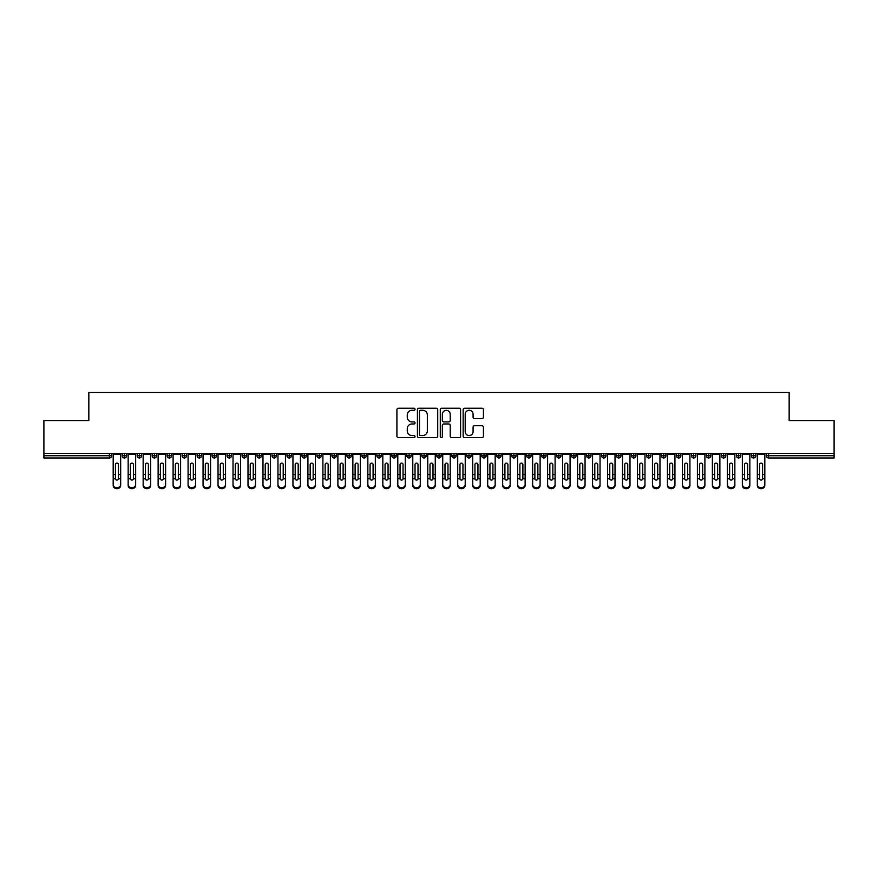 <?xml version="1.0" encoding="UTF-8"?>
<svg xmlns="http://www.w3.org/2000/svg" width="878" height="878" viewBox="0 0 878 878"><rect width="100%" height="100%" fill="white"/><g stroke="black" fill="none" stroke-linecap="round" stroke-linejoin="round"><path stroke-width="1.32" d="M415.031 409.258A1.032 1.032 0 0 0 413.999 408.226L398.382 408.226A1.471 1.471 0 0 0 396.911 409.697L396.911 436.168A1.471 1.471 0 0 0 398.382 437.639L413.999 437.639A1.032 1.032 0 0 0 415.031 436.607A1.032 1.032 0 0 0 413.999 435.576L411.98 435.576A4.708 4.708 0 0 1 407.271 430.878L407.271 428.673A4.708 4.708 0 0 1 411.98 423.964L413.999 423.964A1.032 1.032 0 0 0 415.031 422.933A1.032 1.032 0 0 0 413.999 421.901L411.98 421.901A4.708 4.708 0 0 1 407.271 417.204L407.271 414.998A4.708 4.708 0 0 1 411.98 410.289L413.999 410.289A1.032 1.032 0 0 0 415.031 409.258M481.967 418.597A1.471 1.471 0 0 0 483.438 417.127L483.438 409.697A1.471 1.471 0 0 0 481.967 408.226L464.627 408.226A1.471 1.471 0 0 0 463.156 409.697L463.156 436.168A1.471 1.471 0 0 0 464.627 437.639L481.967 437.639A1.471 1.471 0 0 0 483.438 436.168L483.438 427.202A1.471 1.471 0 0 0 481.967 425.731L474.548 425.731A1.471 1.471 0 0 0 473.077 427.202L473.077 431.647A3.929 3.929 0 0 1 469.148 435.576A3.929 3.929 0 0 1 465.208 431.647L465.208 414.218A3.929 3.929 0 0 1 469.148 410.289A3.929 3.929 0 0 1 473.077 414.218L473.077 417.127A1.471 1.471 0 0 0 474.548 418.597L481.967 418.597M43.9 453.344L834.1 453.344L834.1 420.54L789.157 420.54L789.157 392.521L88.843 392.521L88.843 420.54L43.9 420.54L43.9 455.737L109.399 455.737L109.399 453.344M437.716 409.697A1.471 1.471 0 0 0 436.245 408.226L418.894 408.226A1.471 1.471 0 0 0 417.423 409.697L417.423 436.168A1.471 1.471 0 0 0 418.894 437.639L436.245 437.639A1.471 1.471 0 0 0 437.716 436.168L437.716 409.697M441.755 408.226L459.106 408.226A1.471 1.471 0 0 1 460.577 409.697L460.577 436.168A1.471 1.471 0 0 1 459.106 437.639L451.687 437.639A1.471 1.471 0 0 1 450.216 436.168L450.216 425.435A1.471 1.471 0 0 0 448.746 423.964L443.818 423.964A1.471 1.471 0 0 0 442.347 425.435L442.347 436.607A1.032 1.032 0 0 1 441.316 437.639A1.032 1.032 0 0 1 440.284 436.607L440.284 409.697A1.471 1.471 0 0 1 441.755 408.226M111.649 455.737L109.399 455.737L109.399 457.987A2.25 2.25 0 0 0 111.649 455.737L111.649 453.344L111.649 455.737A2.25 2.25 0 0 1 109.399 457.987L43.9 457.987L43.9 455.737M834.1 453.344L834.1 457.987L768.601 457.987A2.25 2.25 0 0 1 766.351 455.737L766.351 453.344L766.351 455.737A2.25 2.25 0 0 0 768.601 457.987L768.601 455.737L834.1 455.737M124.456 453.344L124.456 457.987A2.25 2.25 0 0 1 122.207 455.737L122.207 453.344L122.207 455.737A2.25 2.25 0 0 0 124.456 457.987A2.25 2.25 0 0 0 126.63 455.737L126.63 453.344M139.437 453.344L139.437 457.987A2.25 2.25 0 0 1 137.188 455.737L137.188 453.344L137.188 455.737A2.25 2.25 0 0 0 139.437 457.987A2.25 2.25 0 0 0 141.61 455.737L141.61 453.344M154.418 453.344L154.418 457.987A2.25 2.25 0 0 1 152.168 455.737L152.168 453.344L152.168 455.737A2.25 2.25 0 0 0 154.418 457.987A2.25 2.25 0 0 0 156.591 455.737L156.591 453.344M169.399 453.344L169.399 457.987A2.25 2.25 0 0 1 167.149 455.737L167.149 453.344L167.149 455.737A2.25 2.25 0 0 0 169.399 457.987A2.25 2.25 0 0 0 171.572 455.737L171.572 453.344M184.38 453.344L184.38 457.987A2.25 2.25 0 0 1 182.13 455.737L182.13 453.344L182.13 455.737A2.25 2.25 0 0 0 184.38 457.987A2.25 2.25 0 0 0 186.553 455.737L186.553 453.344M199.361 453.344L199.361 457.987A2.25 2.25 0 0 1 197.111 455.737L197.111 453.344L197.111 455.737A2.25 2.25 0 0 0 199.361 457.987A2.25 2.25 0 0 0 201.523 455.737L201.523 453.344M214.331 453.344L214.331 457.987A2.25 2.25 0 0 1 212.092 455.737L212.092 453.344L212.092 455.737A2.25 2.25 0 0 0 214.331 457.987A2.25 2.25 0 0 0 216.504 455.737L216.504 453.344M229.312 453.344L229.312 457.987A2.25 2.25 0 0 1 227.073 455.737L227.073 453.344L227.073 455.737A2.25 2.25 0 0 0 229.312 457.987A2.25 2.25 0 0 0 231.485 455.737L231.485 453.344M244.293 453.344L244.293 457.987A2.25 2.25 0 0 1 242.054 455.737L242.054 453.344L242.054 455.737A2.25 2.25 0 0 0 244.293 457.987A2.25 2.25 0 0 0 246.466 455.737L246.466 453.344M259.273 453.344L259.273 457.987A2.25 2.25 0 0 1 257.034 455.737L257.034 453.344L257.034 455.737A2.25 2.25 0 0 0 259.273 457.987A2.25 2.25 0 0 0 261.446 455.737L261.446 453.344M274.254 453.344L274.254 457.987A2.25 2.25 0 0 1 272.004 455.737L272.004 453.344L272.004 455.737A2.25 2.25 0 0 0 274.254 457.987A2.25 2.25 0 0 0 276.427 455.737L276.427 453.344M289.235 453.344L289.235 457.987A2.25 2.25 0 0 1 286.985 455.737L286.985 453.344L286.985 455.737A2.25 2.25 0 0 0 289.235 457.987A2.25 2.25 0 0 0 291.408 455.737L291.408 453.344M304.216 453.344L304.216 457.987A2.25 2.25 0 0 1 301.966 455.737A2.25 2.25 0 0 0 304.216 457.987A2.25 2.25 0 0 1 301.966 455.737L301.966 453.344M306.389 453.344L306.389 455.737A2.25 2.25 0 0 1 304.216 457.987A2.25 2.25 0 0 0 306.389 455.737L301.966 455.737M319.197 457.987A2.25 2.25 0 0 1 316.947 455.737L316.947 453.344L316.947 455.737A2.25 2.25 0 0 0 319.197 457.987A2.25 2.25 0 0 0 321.37 455.737L321.37 453.344L321.37 455.737A2.25 2.25 0 0 1 319.197 457.987L319.197 455.737L321.37 455.737M334.178 453.344L334.178 457.987A2.25 2.25 0 0 1 331.928 455.737L331.928 453.344L331.928 455.737A2.25 2.25 0 0 0 334.178 457.987A2.25 2.25 0 0 0 336.351 455.737L336.351 453.344M349.159 453.344L349.159 457.987A2.25 2.25 0 0 1 346.909 455.737L346.909 453.344L346.909 455.737A2.25 2.25 0 0 0 349.159 457.987A2.25 2.25 0 0 0 351.332 455.737L351.332 453.344M364.14 453.344L364.14 455.737L361.89 455.737L361.89 453.344L361.89 455.737A2.25 2.25 0 0 0 364.14 457.987A2.25 2.25 0 0 0 366.313 455.737L366.313 453.344L366.313 455.737A2.25 2.25 0 0 1 364.14 457.987A2.25 2.25 0 0 1 361.89 455.737A2.25 2.25 0 0 0 364.14 457.987L364.14 455.737L366.313 455.737M379.12 453.344L379.12 457.987A2.25 2.25 0 0 1 376.871 455.737L376.871 453.344L376.871 455.737A2.25 2.25 0 0 0 379.12 457.987A2.25 2.25 0 0 0 381.293 455.737L381.293 453.344M394.101 453.344L394.101 457.987A2.25 2.25 0 0 1 391.851 455.737L391.851 453.344L391.851 455.737A2.25 2.25 0 0 0 394.101 457.987A2.25 2.25 0 0 0 396.274 455.737L396.274 453.344M409.082 453.344L409.082 457.987A2.25 2.25 0 0 1 406.832 455.737L406.832 453.344L406.832 455.737A2.25 2.25 0 0 0 409.082 457.987A2.25 2.25 0 0 0 411.244 455.737L411.244 453.344M424.052 453.344L424.052 457.987A2.25 2.25 0 0 1 421.813 455.737L421.813 453.344M426.225 453.344L426.225 455.737A2.25 2.25 0 0 1 424.052 457.987A2.25 2.25 0 0 0 426.225 455.737L421.813 455.737A2.25 2.25 0 0 0 424.052 457.987M439.033 457.987A2.25 2.25 0 0 1 436.794 455.737L436.794 453.344L436.794 455.737A2.25 2.25 0 0 0 439.033 457.987A2.25 2.25 0 0 0 441.206 455.737L441.206 453.344L441.206 455.737A2.25 2.25 0 0 1 439.033 457.987L439.033 455.737L441.206 455.737M454.014 453.344L454.014 457.987A2.25 2.25 0 0 1 451.775 455.737L451.775 453.344M456.187 453.344L456.187 455.737A2.25 2.25 0 0 1 454.014 457.987A2.25 2.25 0 0 0 456.187 455.737L451.775 455.737A2.25 2.25 0 0 0 454.014 457.987M468.995 453.344L468.995 457.987A2.25 2.25 0 0 1 466.756 455.737L466.756 453.344M471.168 453.344L471.168 455.737L471.168 453.344M483.976 453.344L483.976 457.987A2.25 2.25 0 0 1 481.726 455.737A2.25 2.25 0 0 0 483.976 457.987A2.25 2.25 0 0 1 481.726 455.737L481.726 453.344M486.149 453.344L486.149 455.737L486.149 453.344M498.956 453.344L498.956 457.987A2.25 2.25 0 0 1 496.707 455.737L496.707 453.344M501.129 453.344L501.129 455.737L501.129 453.344M513.937 453.344L513.937 457.987A2.25 2.25 0 0 1 511.687 455.737L511.687 453.344M516.11 453.344L516.11 455.737A2.25 2.25 0 0 1 513.937 457.987A2.25 2.25 0 0 0 516.11 455.737L511.687 455.737A2.25 2.25 0 0 0 513.937 457.987M528.918 453.344L528.918 457.987A2.25 2.25 0 0 1 526.668 455.737L526.668 453.344M531.091 453.344L531.091 455.737L531.091 453.344M543.899 453.344L543.899 457.987A2.25 2.25 0 0 1 541.649 455.737L541.649 453.344M546.072 453.344L546.072 455.737L546.072 453.344M558.88 453.344L558.88 457.987A2.25 2.25 0 0 1 556.63 455.737L556.63 453.344M561.053 453.344L561.053 455.737L561.053 453.344M573.861 453.344L573.861 457.987A2.25 2.25 0 0 1 571.611 455.737L571.611 453.344M576.034 453.344L576.034 455.737A2.25 2.25 0 0 1 573.861 457.987A2.25 2.25 0 0 0 576.034 455.737L571.611 455.737A2.25 2.25 0 0 0 573.861 457.987M588.842 453.344L588.842 457.987A2.25 2.25 0 0 1 586.592 455.737L586.592 453.344L586.592 455.737A2.25 2.25 0 0 0 588.842 457.987A2.25 2.25 0 0 0 591.015 455.737L591.015 453.344M603.823 453.344L603.823 457.987A2.25 2.25 0 0 1 601.573 455.737L601.573 453.344M605.996 453.344L605.996 455.737L605.996 453.344M618.803 453.344L618.803 457.987A2.25 2.25 0 0 1 616.554 455.737A2.25 2.25 0 0 0 618.803 457.987A2.25 2.25 0 0 1 616.554 455.737L616.554 453.344M620.965 453.344L620.965 455.737L620.965 453.344M633.773 453.344L633.773 457.987A2.25 2.25 0 0 1 631.534 455.737L631.534 453.344L631.534 455.737A2.25 2.25 0 0 0 633.773 457.987A2.25 2.25 0 0 0 635.946 455.737L635.946 453.344M648.754 453.344L648.754 457.987A2.25 2.25 0 0 1 646.515 455.737A2.25 2.25 0 0 0 648.754 457.987A2.25 2.25 0 0 1 646.515 455.737L646.515 453.344M650.927 453.344L650.927 455.737A2.25 2.25 0 0 1 648.754 457.987A2.25 2.25 0 0 0 650.927 455.737L646.515 455.737M663.735 453.344L663.735 457.987A2.25 2.25 0 0 1 661.496 455.737L661.496 453.344L661.496 455.737A2.25 2.25 0 0 0 663.735 457.987A2.25 2.25 0 0 0 665.908 455.737L665.908 453.344M678.716 453.344L678.716 457.987A2.25 2.25 0 0 1 676.477 455.737L676.477 453.344M680.889 453.344L680.889 455.737L680.889 453.344M693.697 453.344L693.697 457.987A2.25 2.25 0 0 1 691.447 455.737A2.25 2.25 0 0 0 693.697 457.987A2.25 2.25 0 0 1 691.447 455.737L691.447 453.344M695.87 453.344L695.87 455.737L695.87 453.344M708.678 453.344L708.678 457.987A2.25 2.25 0 0 1 706.428 455.737L706.428 453.344M710.851 453.344L710.851 455.737L710.851 453.344M723.659 453.344L723.659 457.987A2.25 2.25 0 0 1 721.409 455.737L721.409 453.344M725.832 453.344L725.832 455.737A2.25 2.25 0 0 1 723.659 457.987A2.25 2.25 0 0 0 725.832 455.737L721.409 455.737A2.25 2.25 0 0 0 723.659 457.987M738.639 453.344L738.639 457.987A2.25 2.25 0 0 1 736.39 455.737A2.25 2.25 0 0 0 738.639 457.987A2.25 2.25 0 0 1 736.39 455.737L736.39 453.344M740.812 453.344L740.812 455.737A2.25 2.25 0 0 1 738.639 457.987A2.25 2.25 0 0 0 740.812 455.737L736.39 455.737M753.62 453.344L753.62 457.987A2.25 2.25 0 0 1 751.37 455.737A2.25 2.25 0 0 0 753.62 457.987A2.25 2.25 0 0 1 751.37 455.737L751.37 453.344M755.793 453.344L755.793 455.737L755.793 453.344M319.197 453.344L319.197 455.737L316.947 455.737M439.033 453.344L439.033 455.737L436.794 455.737M468.995 457.987A2.25 2.25 0 0 0 471.168 455.737A2.25 2.25 0 0 1 468.995 457.987A2.25 2.25 0 0 1 466.756 455.737L471.168 455.737M483.976 457.987A2.25 2.25 0 0 0 486.149 455.737A2.25 2.25 0 0 1 483.976 457.987M498.956 457.987A2.25 2.25 0 0 0 501.129 455.737A2.25 2.25 0 0 1 498.956 457.987A2.25 2.25 0 0 1 496.707 455.737L501.129 455.737M528.918 457.987A2.25 2.25 0 0 0 531.091 455.737A2.25 2.25 0 0 1 528.918 457.987A2.25 2.25 0 0 1 526.668 455.737L531.091 455.737M543.899 457.987A2.25 2.25 0 0 0 546.072 455.737A2.25 2.25 0 0 1 543.899 457.987A2.25 2.25 0 0 1 541.649 455.737L546.072 455.737M558.88 457.987A2.25 2.25 0 0 0 561.053 455.737A2.25 2.25 0 0 1 558.88 457.987A2.25 2.25 0 0 1 556.63 455.737L561.053 455.737M603.823 457.987A2.25 2.25 0 0 0 605.996 455.737A2.25 2.25 0 0 1 603.823 457.987A2.25 2.25 0 0 1 601.573 455.737L605.996 455.737M618.803 457.987A2.25 2.25 0 0 0 620.965 455.737A2.25 2.25 0 0 1 618.803 457.987M678.716 457.987A2.25 2.25 0 0 0 680.889 455.737A2.25 2.25 0 0 1 678.716 457.987A2.25 2.25 0 0 1 676.477 455.737L680.889 455.737M693.697 457.987A2.25 2.25 0 0 0 695.87 455.737A2.25 2.25 0 0 1 693.697 457.987M708.678 457.987A2.25 2.25 0 0 0 710.851 455.737A2.25 2.25 0 0 1 708.678 457.987A2.25 2.25 0 0 1 706.428 455.737L710.851 455.737M753.62 457.987A2.25 2.25 0 0 0 755.793 455.737A2.25 2.25 0 0 1 753.62 457.987M420.507 410.289A1.032 1.032 0 0 0 419.475 411.321L419.475 434.555A1.032 1.032 0 0 0 420.507 435.576L422.647 435.576A4.708 4.708 0 0 0 427.345 430.878L427.345 414.998A4.708 4.708 0 0 0 422.647 410.289L420.507 410.289M450.216 414.295A3.929 3.929 0 0 0 446.276 410.366A3.929 3.929 0 0 0 442.347 414.295L442.347 420.43A1.471 1.471 0 0 0 443.818 421.901L448.746 421.901A1.471 1.471 0 0 0 450.216 420.43L450.216 414.295M118.431 474.076L118.431 464.561A1.493 1.449 -0 0 0 116.928 463.112A1.493 1.449 0 0 1 118.431 464.561L118.42 478.795A1.493 1.284 180 0 1 115.435 478.795L115.435 474.57L113.185 474.57L113.185 484.48A3.742 3.216 -0 0 0 120.67 484.48L120.67 479.783M120.67 485.479A3.742 3.216 180 0 1 113.185 485.479L113.185 484.48M115.435 474.57L115.435 464.561A1.493 1.449 0 0 1 116.928 463.112M120.67 453.344L120.67 484.48M113.185 453.344L113.185 474.57M133.401 474.076L133.401 464.561A1.493 1.449 -0 0 0 131.909 463.112A1.493 1.449 0 0 1 133.401 464.561L133.401 478.795A1.493 1.284 180 0 1 130.416 478.795L130.405 474.57L128.166 474.57L128.166 484.48A3.742 3.216 -0 0 0 135.651 484.48L135.651 479.783M148.382 474.076L148.382 464.561A1.493 1.449 -0 0 0 146.889 463.112A1.493 1.449 0 0 1 148.382 464.561L148.382 478.795A1.493 1.284 180 0 1 145.397 478.795L145.386 474.57L143.147 474.57L143.147 484.48A3.742 3.216 -0 0 0 150.632 484.48L150.632 479.783M163.363 474.076L163.363 464.561A1.493 1.449 -0 0 0 161.87 463.112A1.493 1.449 0 0 1 163.363 464.561L163.363 478.795A1.493 1.284 180 0 1 160.378 478.795L160.367 474.57L158.128 474.57L158.128 484.48A3.742 3.216 -0 0 0 165.613 484.48L165.613 479.783M178.344 474.076L178.344 464.561A1.493 1.449 -0 0 0 176.851 463.112A1.493 1.449 0 0 1 178.344 464.561L178.344 478.795A1.493 1.284 180 0 1 175.359 478.795L175.348 474.57L173.109 474.57L173.109 484.48A3.742 3.216 -0 0 0 180.594 484.48L180.594 479.783M135.651 485.479A3.742 3.216 180 0 1 128.166 485.479L128.166 484.48M130.405 474.57L130.405 464.561A1.493 1.449 0 0 1 131.909 463.112M135.651 453.344L135.651 484.48M128.166 453.344L128.166 474.57M150.632 485.479A3.742 3.216 180 0 1 143.147 485.479L143.147 484.48M145.386 474.57L145.386 464.561A1.493 1.449 0 0 1 146.889 463.112M150.632 453.344L150.632 484.48M143.147 453.344L143.147 474.57M165.613 485.479A3.742 3.216 180 0 1 158.128 485.479L158.128 484.48M160.367 474.57L160.367 464.561A1.493 1.449 0 0 1 161.87 463.112M165.613 453.344L165.613 484.48M158.128 453.344L158.128 474.57M180.594 485.479A3.742 3.216 180 0 1 173.109 485.479L173.109 484.48M175.348 474.57L175.348 464.561A1.493 1.449 0 0 1 176.851 463.112M180.594 453.344L180.594 484.48M173.109 453.344L173.109 474.57M193.325 474.076L193.325 464.561A1.493 1.449 -0 0 0 191.832 463.112A1.493 1.449 0 0 1 193.325 464.561L193.325 478.795A1.493 1.284 180 0 1 190.339 478.795L190.328 474.57L188.079 474.57L188.079 484.48A3.742 3.216 -0 0 0 195.574 484.48L195.574 479.783M195.574 485.479A3.742 3.216 180 0 1 188.079 485.479L188.079 484.48M190.328 474.57L190.328 464.561A1.493 1.449 0 0 1 191.832 463.112M195.574 453.344L195.574 484.48M188.079 453.344L188.079 474.57M208.305 474.076L208.305 464.561A1.493 1.449 -0 0 0 206.813 463.112A1.493 1.449 0 0 1 208.305 464.561L208.305 478.795A1.493 1.284 180 0 1 205.32 478.795L205.309 474.57L203.059 474.57L203.059 484.48A3.742 3.216 -0 0 0 210.555 484.48L210.555 479.783M223.286 474.076L223.286 464.561A1.493 1.449 -0 0 0 221.794 463.112A1.493 1.449 0 0 1 223.286 464.561L223.286 478.795A1.493 1.284 180 0 1 220.301 478.795L220.29 474.57L218.04 474.57L218.04 484.48A3.742 3.216 -0 0 0 225.536 484.48L225.536 479.783M238.267 474.076L238.267 464.561A1.493 1.449 -0 0 0 236.764 463.112A1.493 1.449 0 0 1 238.267 464.561L238.256 478.795A1.493 1.284 180 0 1 235.271 478.795L235.271 474.57L233.021 474.57L233.021 484.48A3.742 3.216 -0 0 0 240.517 484.48L240.517 479.783M253.248 474.076L253.248 464.561A1.493 1.449 -0 0 0 251.745 463.112A1.493 1.449 0 0 1 253.248 464.561L253.237 478.795A1.493 1.284 180 0 1 250.252 478.795L250.252 474.57L248.002 474.57L248.002 484.48A3.742 3.216 -0 0 0 255.498 484.48L255.498 479.783M210.555 485.479A3.742 3.216 180 0 1 203.059 485.479L203.059 484.48M205.309 474.57L205.309 464.561A1.493 1.449 0 0 1 206.813 463.112M210.555 453.344L210.555 484.48M203.059 453.344L203.059 474.57M225.536 485.479A3.742 3.216 180 0 1 218.04 485.479L218.04 484.48M220.29 474.57L220.29 464.561A1.493 1.449 0 0 1 221.794 463.112M225.536 453.344L225.536 484.48M218.04 453.344L218.04 474.57M240.517 485.479A3.742 3.216 180 0 1 233.021 485.479L233.021 484.48M235.271 474.57L235.271 464.561A1.493 1.449 0 0 1 236.764 463.112M240.517 453.344L240.517 484.48M233.021 453.344L233.021 474.57M255.498 485.479A3.742 3.216 180 0 1 248.002 485.479L248.002 484.48M250.252 474.57L250.252 464.561A1.493 1.449 0 0 1 251.745 463.112M255.498 453.344L255.498 484.48M248.002 453.344L248.002 474.57M268.229 474.076L268.229 464.561A1.493 1.449 -0 0 0 266.725 463.112A1.493 1.449 0 0 1 268.229 464.561L268.218 478.795A1.493 1.284 180 0 1 265.233 478.795L265.233 474.57L262.983 474.57L262.983 484.48A3.742 3.216 -0 0 0 270.479 484.48L270.479 479.783M283.21 474.076L283.21 464.561A1.493 1.449 -0 0 0 281.706 463.112A1.493 1.449 0 0 1 283.21 464.561L283.199 478.795A1.493 1.284 180 0 1 280.214 478.795L280.214 474.57L277.964 474.57L277.964 484.48A3.742 3.216 -0 0 0 285.449 484.48L285.449 479.783M298.191 474.076L298.191 464.561A1.493 1.449 -0 0 0 296.687 463.112A1.493 1.449 0 0 1 298.191 464.561L298.18 478.795A1.493 1.284 180 0 1 295.195 478.795L295.195 474.57L292.945 474.57L292.945 484.48A3.742 3.216 -0 0 0 300.43 484.48L300.43 479.783M313.172 474.076L313.172 464.561A1.493 1.449 -0 0 0 311.668 463.112A1.493 1.449 0 0 1 313.172 464.561L313.161 478.795A1.493 1.284 180 0 1 310.175 478.795L310.175 474.57L307.926 474.57L307.926 484.48A3.742 3.216 -0 0 0 315.411 484.48L315.411 479.783M328.152 474.076L328.152 464.561A1.493 1.449 -0 0 0 326.649 463.112A1.493 1.449 0 0 1 328.152 464.561L328.142 478.795A1.493 1.284 180 0 1 325.156 478.795L325.156 474.57L322.906 474.57L322.906 484.48A3.742 3.216 -0 0 0 330.391 484.48L330.391 479.783M270.479 485.479A3.742 3.216 180 0 1 262.983 485.479L262.983 484.48M265.233 474.57L265.233 464.561A1.493 1.449 0 0 1 266.725 463.112M270.479 453.344L270.479 484.48M262.983 453.344L262.983 474.57M285.449 485.479A3.742 3.216 180 0 1 277.964 485.479L277.964 484.48M280.214 474.57L280.214 464.561A1.493 1.449 0 0 1 281.706 463.112M285.449 453.344L285.449 484.48M277.964 453.344L277.964 474.57M300.43 485.479A3.742 3.216 180 0 1 292.945 485.479L292.945 484.48M295.195 474.57L295.195 464.561A1.493 1.449 0 0 1 296.687 463.112M300.43 453.344L300.43 484.48M292.945 453.344L292.945 474.57M315.411 485.479A3.742 3.216 180 0 1 307.926 485.479L307.926 484.48M310.175 474.57L310.175 464.561A1.493 1.449 0 0 1 311.668 463.112M315.411 453.344L315.411 484.48M307.926 453.344L307.926 474.57M330.391 485.479A3.742 3.216 180 0 1 322.906 485.479L322.906 484.48M325.156 474.57L325.156 464.561A1.493 1.449 0 0 1 326.649 463.112M330.391 453.344L330.391 484.48M322.906 453.344L322.906 474.57M343.122 474.076L343.122 464.561A1.493 1.449 -0 0 0 341.63 463.112A1.493 1.449 0 0 1 343.122 464.561L343.122 478.795A1.493 1.284 180 0 1 340.137 478.795L340.126 474.57L337.887 474.57L337.887 484.48A3.742 3.216 -0 0 0 345.372 484.48L345.372 479.783M345.372 485.479A3.742 3.216 180 0 1 337.887 485.479L337.887 484.48M340.126 474.57L340.126 464.561A1.493 1.449 0 0 1 341.63 463.112M345.372 453.344L345.372 484.48M337.887 453.344L337.887 474.57M358.103 474.076L358.103 464.561A1.493 1.449 -0 0 0 356.611 463.112A1.493 1.449 0 0 1 358.103 464.561L358.103 478.795A1.493 1.284 180 0 1 355.118 478.795L355.107 474.57L352.868 474.57L352.868 484.48A3.742 3.216 -0 0 0 360.353 484.48L360.353 479.783M360.353 485.479A3.742 3.216 180 0 1 352.868 485.479L352.868 484.48M355.107 474.57L355.107 464.561A1.493 1.449 0 0 1 356.611 463.112M360.353 453.344L360.353 484.48M352.868 453.344L352.868 474.57M373.084 474.076L373.084 464.561A1.493 1.449 -0 0 0 371.592 463.112A1.493 1.449 0 0 1 373.084 464.561L373.084 478.795A1.493 1.284 180 0 1 370.099 478.795L370.088 474.57L367.849 474.57L367.849 484.48A3.742 3.216 -0 0 0 375.334 484.48L375.334 479.783M375.334 485.479A3.742 3.216 180 0 1 367.849 485.479L367.849 484.48M370.088 474.57L370.088 464.561A1.493 1.449 0 0 1 371.592 463.112M375.334 453.344L375.334 484.48M367.849 453.344L367.849 474.57M388.065 474.076L388.065 464.561A1.493 1.449 -0 0 0 386.572 463.112A1.493 1.449 0 0 1 388.065 464.561L388.065 478.795A1.493 1.284 180 0 1 385.08 478.795L385.069 474.57L382.83 474.57L382.83 484.48A3.742 3.216 -0 0 0 390.315 484.48L390.315 479.783M390.315 485.479A3.742 3.216 180 0 1 382.83 485.479L382.83 484.48M385.069 474.57L385.069 464.561A1.493 1.449 0 0 1 386.572 463.112M390.315 453.344L390.315 484.48M382.83 453.344L382.83 474.57M403.046 474.076L403.046 464.561A1.493 1.449 -0 0 0 401.553 463.112A1.493 1.449 0 0 1 403.046 464.561L403.046 478.795A1.493 1.284 180 0 1 400.061 478.795L400.05 474.57L397.8 474.57L397.8 484.48A3.742 3.216 -0 0 0 405.296 484.48L405.296 479.783M405.296 485.479A3.742 3.216 180 0 1 397.8 485.479L397.8 484.48M400.05 474.57L400.05 464.561A1.493 1.449 0 0 1 401.553 463.112M405.296 453.344L405.296 484.48M397.8 453.344L397.8 474.57M418.027 474.076L418.027 464.561A1.493 1.449 -0 0 0 416.534 463.112A1.493 1.449 0 0 1 418.027 464.561L418.027 478.795A1.493 1.284 180 0 1 415.042 478.795L415.031 474.57L412.781 474.57L412.781 484.48A3.742 3.216 -0 0 0 420.277 484.48L420.277 479.783M420.277 485.479A3.742 3.216 180 0 1 412.781 485.479L412.781 484.48M415.031 474.57L415.031 464.561A1.493 1.449 0 0 1 416.534 463.112M420.277 453.344L420.277 484.48M412.781 453.344L412.781 474.57M433.008 474.076L433.008 464.561A1.493 1.449 -0 0 0 431.515 463.112A1.493 1.449 0 0 1 433.008 464.561L433.008 478.795A1.493 1.284 180 0 1 430.022 478.795L430.011 474.57L427.762 474.57L427.762 484.48A3.742 3.216 -0 0 0 435.258 484.48L435.258 479.783M435.258 485.479A3.742 3.216 180 0 1 427.762 485.479L427.762 484.48M430.011 474.57L430.011 464.561A1.493 1.449 0 0 1 431.515 463.112M435.258 453.344L435.258 484.48M427.762 453.344L427.762 474.57M447.989 474.076L447.989 464.561A1.493 1.449 -0 0 0 446.485 463.112A1.493 1.449 0 0 1 447.989 464.561L447.978 478.795A1.493 1.284 180 0 1 444.992 478.795L444.992 474.57L442.742 474.57L442.742 484.48A3.742 3.216 -0 0 0 450.238 484.48L450.238 479.783M450.238 485.479A3.742 3.216 180 0 1 442.742 485.479L442.742 484.48M444.992 474.57L444.992 464.561A1.493 1.449 0 0 1 446.485 463.112M450.238 453.344L450.238 484.48M442.742 453.344L442.742 474.57M462.969 474.076L462.969 464.561A1.493 1.449 -0 0 0 461.466 463.112A1.493 1.449 0 0 1 462.969 464.561L462.958 478.795A1.493 1.284 180 0 1 459.973 478.795L459.973 474.57L457.723 474.57L457.723 484.48A3.742 3.216 -0 0 0 465.219 484.48L465.219 479.783M465.219 485.479A3.742 3.216 180 0 1 457.723 485.479L457.723 484.48M459.973 474.57L459.973 464.561A1.493 1.449 0 0 1 461.466 463.112M465.219 453.344L465.219 484.48M457.723 453.344L457.723 474.57M477.95 474.076L477.95 464.561A1.493 1.449 -0 0 0 476.447 463.112A1.493 1.449 0 0 1 477.95 464.561L477.939 478.795A1.493 1.284 180 0 1 474.954 478.795L474.954 474.57L472.704 474.57L472.704 484.48A3.742 3.216 -0 0 0 480.2 484.48L480.2 479.783M480.2 485.479A3.742 3.216 180 0 1 472.704 485.479L472.704 484.48M474.954 474.57L474.954 464.561A1.493 1.449 0 0 1 476.447 463.112M480.2 453.344L480.2 484.48M472.704 453.344L472.704 474.57M492.931 474.076L492.931 464.561A1.493 1.449 -0 0 0 491.428 463.112A1.493 1.449 0 0 1 492.931 464.561L492.92 478.795A1.493 1.284 180 0 1 489.935 478.795L489.935 474.57L487.685 474.57L487.685 484.48A3.742 3.216 -0 0 0 495.17 484.48L495.17 479.783M495.17 485.479A3.742 3.216 180 0 1 487.685 485.479L487.685 484.48M489.935 474.57L489.935 464.561A1.493 1.449 0 0 1 491.428 463.112M495.17 453.344L495.17 484.48M487.685 453.344L487.685 474.57M507.912 474.076L507.912 464.561A1.493 1.449 -0 0 0 506.408 463.112A1.493 1.449 0 0 1 507.912 464.561L507.901 478.795A1.493 1.284 180 0 1 504.916 478.795L504.916 474.57L502.666 474.57L502.666 484.48A3.742 3.216 -0 0 0 510.151 484.48L510.151 479.783M510.151 485.479A3.742 3.216 180 0 1 502.666 485.479L502.666 484.48M504.916 474.57L504.916 464.561A1.493 1.449 0 0 1 506.408 463.112M510.151 453.344L510.151 484.48M502.666 453.344L502.666 474.57M522.893 474.076L522.893 464.561A1.493 1.449 -0 0 0 521.389 463.112A1.493 1.449 0 0 1 522.893 464.561L522.882 478.795A1.493 1.284 180 0 1 519.897 478.795L519.897 474.57L517.647 474.57L517.647 484.48A3.742 3.216 -0 0 0 525.132 484.48L525.132 479.783M525.132 485.479A3.742 3.216 180 0 1 517.647 485.479L517.647 484.48M519.897 474.57L519.897 464.561A1.493 1.449 0 0 1 521.389 463.112M525.132 453.344L525.132 484.48M517.647 453.344L517.647 474.57M537.874 474.076L537.874 464.561A1.493 1.449 -0 0 0 536.37 463.112A1.493 1.449 0 0 1 537.874 464.561L537.863 478.795A1.493 1.284 180 0 1 534.878 478.795L534.878 474.57L532.628 474.57L532.628 484.48A3.742 3.216 -0 0 0 540.113 484.48L540.113 479.783M540.113 485.479A3.742 3.216 180 0 1 532.628 485.479L532.628 484.48M534.878 474.57L534.878 464.561A1.493 1.449 0 0 1 536.37 463.112M540.113 453.344L540.113 484.48M532.628 453.344L532.628 474.57M552.844 474.076L552.844 464.561A1.493 1.449 -0 0 0 551.351 463.112A1.493 1.449 0 0 1 552.844 464.561L552.844 478.795A1.493 1.284 180 0 1 549.858 478.795L549.847 474.57L547.609 474.57L547.609 484.48A3.742 3.216 -0 0 0 555.094 484.48L555.094 479.783M555.094 485.479A3.742 3.216 180 0 1 547.609 485.479L547.609 484.48M549.847 474.57L549.847 464.561A1.493 1.449 0 0 1 551.351 463.112M555.094 453.344L555.094 484.48M547.609 453.344L547.609 474.57M567.825 474.076L567.825 464.561A1.493 1.449 -0 0 0 566.332 463.112A1.493 1.449 0 0 1 567.825 464.561L567.825 478.795A1.493 1.284 180 0 1 564.839 478.795L564.828 474.57L562.589 474.57L562.589 484.48A3.742 3.216 -0 0 0 570.074 484.48L570.074 479.783M570.074 485.479A3.742 3.216 180 0 1 562.589 485.479L562.589 484.48M564.828 474.57L564.828 464.561A1.493 1.449 0 0 1 566.332 463.112M570.074 453.344L570.074 484.48M562.589 453.344L562.589 474.57M582.805 474.076L582.805 464.561A1.493 1.449 -0 0 0 581.313 463.112A1.493 1.449 0 0 1 582.805 464.561L582.805 478.795A1.493 1.284 180 0 1 579.82 478.795L579.809 474.57L577.57 474.57L577.57 484.48A3.742 3.216 -0 0 0 585.055 484.48L585.055 479.783M585.055 485.479A3.742 3.216 180 0 1 577.57 485.479L577.57 484.48M579.809 474.57L579.809 464.561A1.493 1.449 0 0 1 581.313 463.112M585.055 453.344L585.055 484.48M577.57 453.344L577.57 474.57M597.786 474.076L597.786 464.561A1.493 1.449 -0 0 0 596.294 463.112A1.493 1.449 0 0 1 597.786 464.561L597.786 478.795A1.493 1.284 180 0 1 594.801 478.795L594.79 474.57L592.551 474.57L592.551 484.48A3.742 3.216 -0 0 0 600.036 484.48L600.036 479.783M600.036 485.479A3.742 3.216 180 0 1 592.551 485.479L592.551 484.48M594.79 474.57L594.79 464.561A1.493 1.449 0 0 1 596.294 463.112M600.036 453.344L600.036 484.48M592.551 453.344L592.551 474.57M612.767 474.076L612.767 464.561A1.493 1.449 -0 0 0 611.275 463.112A1.493 1.449 0 0 1 612.767 464.561L612.767 478.795A1.493 1.284 180 0 1 609.782 478.795L609.771 474.57L607.521 474.57L607.521 484.48A3.742 3.216 -0 0 0 615.017 484.48L615.017 479.783M607.521 485.479L607.521 484.48L607.521 485.479A3.742 3.216 180 0 0 615.017 485.479M609.771 474.57L609.771 464.561A1.493 1.449 0 0 1 611.275 463.112M615.017 453.344L615.017 484.48M607.521 453.344L607.521 474.57M627.748 474.076L627.748 464.561A1.493 1.449 -0 0 0 626.255 463.112A1.493 1.449 0 0 1 627.748 464.561L627.748 478.795A1.493 1.284 180 0 1 624.763 478.795L624.752 474.57L622.502 474.57L622.502 484.48A3.742 3.216 -0 0 0 629.998 484.48L629.998 479.783M629.998 485.479A3.742 3.216 180 0 1 622.502 485.479L622.502 484.48M624.752 474.57L624.752 464.561A1.493 1.449 0 0 1 626.255 463.112M629.998 453.344L629.998 484.48M622.502 453.344L622.502 474.57M642.729 474.076L642.729 464.561A1.493 1.449 -0 0 0 641.236 463.112A1.493 1.449 0 0 1 642.729 464.561L642.729 478.795A1.493 1.284 180 0 1 639.744 478.795L639.733 474.57L637.483 474.57L637.483 484.48A3.742 3.216 -0 0 0 644.979 484.48L644.979 479.783M637.483 485.479L637.483 484.48L637.483 485.479A3.742 3.216 180 0 0 644.979 485.479M639.733 474.57L639.733 464.561A1.493 1.449 0 0 1 641.236 463.112M644.979 453.344L644.979 484.48M637.483 453.344L637.483 474.57M657.71 474.076L657.71 464.561A1.493 1.449 -0 0 0 656.206 463.112A1.493 1.449 0 0 1 657.71 464.561L657.699 478.795A1.493 1.284 180 0 1 654.714 478.795L654.714 474.57L652.464 474.57L652.464 484.48A3.742 3.216 -0 0 0 659.96 484.48L659.96 479.783M659.96 485.479A3.742 3.216 180 0 1 652.464 485.479L652.464 484.48M654.714 474.57L654.714 464.561A1.493 1.449 0 0 1 656.206 463.112M659.96 453.344L659.96 484.48M652.464 453.344L652.464 474.57M672.691 474.076L672.691 464.561A1.493 1.449 -0 0 0 671.187 463.112A1.493 1.449 0 0 1 672.691 464.561L672.68 478.795A1.493 1.284 180 0 1 669.694 478.795L669.694 474.57L667.445 474.57L667.445 484.48A3.742 3.216 -0 0 0 674.941 484.48L674.941 479.783M674.941 485.479A3.742 3.216 180 0 1 667.445 485.479L667.445 484.48M669.694 474.57L669.694 464.561A1.493 1.449 0 0 1 671.187 463.112M674.941 453.344L674.941 484.48M667.445 453.344L667.445 474.57M687.672 474.076L687.672 464.561A1.493 1.449 -0 0 0 686.168 463.112A1.493 1.449 0 0 1 687.672 464.561L687.661 478.795A1.493 1.284 180 0 1 684.675 478.795L684.675 474.57L682.425 474.57L682.425 484.48A3.742 3.216 -0 0 0 689.921 484.48L689.921 479.783M689.921 485.479A3.742 3.216 180 0 1 682.425 485.479L682.425 484.48M684.675 474.57L684.675 464.561A1.493 1.449 0 0 1 686.168 463.112M689.921 453.344L689.921 484.48M682.425 453.344L682.425 474.57M702.652 474.076L702.652 464.561A1.493 1.449 -0 0 0 701.149 463.112A1.493 1.449 0 0 1 702.652 464.561L702.641 478.795A1.493 1.284 180 0 1 699.656 478.795L699.656 474.57L697.406 474.57L697.406 484.48A3.742 3.216 -0 0 0 704.891 484.48L704.891 479.783M704.891 485.479A3.742 3.216 180 0 1 697.406 485.479L697.406 484.48M699.656 474.57L699.656 464.561A1.493 1.449 0 0 1 701.149 463.112M704.891 453.344L704.891 484.48M697.406 453.344L697.406 474.57M717.633 474.076L717.633 464.561A1.493 1.449 -0 0 0 716.13 463.112A1.493 1.449 0 0 1 717.633 464.561L717.622 478.795A1.493 1.284 180 0 1 714.637 478.795L714.637 474.57L712.387 474.57L712.387 484.48A3.742 3.216 -0 0 0 719.872 484.48L719.872 479.783M719.872 485.479A3.742 3.216 180 0 1 712.387 485.479L712.387 484.48M714.637 474.57L714.637 464.561A1.493 1.449 0 0 1 716.13 463.112M719.872 453.344L719.872 484.48M712.387 453.344L712.387 474.57M732.614 474.076L732.614 464.561A1.493 1.449 -0 0 0 731.111 463.112A1.493 1.449 0 0 1 732.614 464.561L732.603 478.795A1.493 1.284 180 0 1 729.618 478.795L729.618 474.57L727.368 474.57L727.368 484.48A3.742 3.216 -0 0 0 734.853 484.48L734.853 479.783M734.853 485.479A3.742 3.216 180 0 1 727.368 485.479L727.368 484.48M729.618 474.57L729.618 464.561A1.493 1.449 0 0 1 731.111 463.112M734.853 453.344L734.853 484.48M727.368 453.344L727.368 474.57M747.595 474.076L747.595 464.561A1.493 1.449 -0 0 0 746.091 463.112A1.493 1.449 0 0 1 747.595 464.561L747.584 478.795A1.493 1.284 180 0 1 744.599 478.795L744.599 474.57L742.349 474.57L742.349 484.48A3.742 3.216 -0 0 0 749.834 484.48L749.834 479.783M749.834 485.479A3.742 3.216 180 0 1 742.349 485.479L742.349 484.48M744.599 474.57L744.599 464.561A1.493 1.449 0 0 1 746.091 463.112M749.834 453.344L749.834 484.48M742.349 453.344L742.349 474.57M762.565 474.076L762.565 464.561A1.493 1.449 -0 0 0 761.072 463.112A1.493 1.449 0 0 1 762.565 464.561L762.565 478.795A1.493 1.284 180 0 1 759.58 478.795L759.569 474.57L757.33 474.57L757.33 484.48A3.742 3.216 -0 0 0 764.815 484.48L764.815 479.783M764.815 485.479A3.742 3.216 180 0 1 757.33 485.479L757.33 484.48M759.569 474.57L759.569 464.561A1.493 1.449 0 0 1 761.072 463.112M764.815 453.344L764.815 484.48M757.33 453.344L757.33 474.57M768.601 453.344L768.601 455.737L766.351 455.737A2.25 2.25 0 0 0 768.601 457.987M122.207 455.737A2.25 2.25 0 0 0 124.456 457.987A2.25 2.25 0 0 0 126.63 455.737L122.207 455.737M137.188 455.737A2.25 2.25 0 0 0 139.437 457.987A2.25 2.25 0 0 0 141.61 455.737L137.188 455.737M152.168 455.737A2.25 2.25 0 0 0 154.418 457.987A2.25 2.25 0 0 0 156.591 455.737L152.168 455.737M167.149 455.737A2.25 2.25 0 0 0 169.399 457.987A2.25 2.25 0 0 0 171.572 455.737L167.149 455.737M182.13 455.737A2.25 2.25 0 0 0 184.38 457.987A2.25 2.25 0 0 0 186.553 455.737L182.13 455.737M197.111 455.737L201.523 455.737A2.25 2.25 0 0 1 199.361 457.987M212.092 455.737A2.25 2.25 0 0 0 214.331 457.987A2.25 2.25 0 0 0 216.504 455.737L212.092 455.737M227.073 455.737L231.485 455.737A2.25 2.25 0 0 1 229.312 457.987M242.054 455.737A2.25 2.25 0 0 0 244.293 457.987A2.25 2.25 0 0 0 246.466 455.737L242.054 455.737M257.034 455.737A2.25 2.25 0 0 0 259.273 457.987A2.25 2.25 0 0 0 261.446 455.737L257.034 455.737M272.004 455.737A2.25 2.25 0 0 0 274.254 457.987A2.25 2.25 0 0 0 276.427 455.737L272.004 455.737M286.985 455.737A2.25 2.25 0 0 0 289.235 457.987A2.25 2.25 0 0 0 291.408 455.737L286.985 455.737M331.928 455.737L336.351 455.737A2.25 2.25 0 0 1 334.178 457.987M346.909 455.737A2.25 2.25 0 0 0 349.159 457.987A2.25 2.25 0 0 0 351.332 455.737L346.909 455.737M376.871 455.737L381.293 455.737A2.25 2.25 0 0 1 379.12 457.987M391.851 455.737A2.25 2.25 0 0 0 394.101 457.987A2.25 2.25 0 0 0 396.274 455.737L391.851 455.737M406.832 455.737L411.244 455.737A2.25 2.25 0 0 1 409.082 457.987M481.726 455.737L486.149 455.737M586.592 455.737L591.015 455.737A2.25 2.25 0 0 1 588.842 457.987M616.554 455.737L620.965 455.737M631.534 455.737A2.25 2.25 0 0 0 633.773 457.987A2.25 2.25 0 0 0 635.946 455.737L631.534 455.737M661.496 455.737L665.908 455.737A2.25 2.25 0 0 1 663.735 457.987M691.447 455.737L695.87 455.737M751.37 455.737L755.793 455.737M120.67 474.57L118.431 474.57M120.67 454.475L113.185 454.475M115.435 478.795L113.185 478.795M120.67 478.795L118.42 478.795M135.651 474.57L133.401 474.57M135.651 454.475L128.166 454.475M130.416 478.795L128.166 478.795M135.651 478.795L133.401 478.795M150.632 474.57L148.382 474.57M150.632 454.475L143.147 454.475M145.397 478.795L143.147 478.795M150.632 478.795L148.382 478.795M165.613 474.57L163.363 474.57M165.613 454.475L158.128 454.475M160.378 478.795L158.128 478.795M165.613 478.795L163.363 478.795M180.594 474.57L178.344 474.57M180.594 454.475L173.109 454.475M175.359 478.795L173.109 478.795M180.594 478.795L178.344 478.795M195.574 474.57L193.325 474.57M195.574 454.475L188.079 454.475M190.339 478.795L188.079 478.795M195.574 478.795L193.325 478.795M210.555 474.57L208.305 474.57M210.555 454.475L203.059 454.475M205.32 478.795L203.059 478.795M210.555 478.795L208.305 478.795M225.536 474.57L223.286 474.57M225.536 454.475L218.04 454.475M220.301 478.795L218.04 478.795M225.536 478.795L223.286 478.795M240.517 474.57L238.267 474.57M240.517 454.475L233.021 454.475M235.271 478.795L233.021 478.795M240.517 478.795L238.256 478.795M255.498 474.57L253.248 474.57M255.498 454.475L248.002 454.475M250.252 478.795L248.002 478.795M255.498 478.795L253.237 478.795M270.479 474.57L268.229 474.57M270.479 454.475L262.983 454.475M265.233 478.795L262.983 478.795M270.479 478.795L268.218 478.795M285.449 474.57L283.21 474.57M285.449 454.475L277.964 454.475M280.214 478.795L277.964 478.795M285.449 478.795L283.199 478.795M300.43 474.57L298.191 474.57M300.43 454.475L292.945 454.475M295.195 478.795L292.945 478.795M300.43 478.795L298.18 478.795M315.411 474.57L313.172 474.57M315.411 454.475L307.926 454.475M310.175 478.795L307.926 478.795M315.411 478.795L313.161 478.795M330.391 474.57L328.152 474.57M330.391 454.475L322.906 454.475M325.156 478.795L322.906 478.795M330.391 478.795L328.142 478.795M345.372 474.57L343.122 474.57M345.372 454.475L337.887 454.475M340.137 478.795L337.887 478.795M345.372 478.795L343.122 478.795M360.353 474.57L358.103 474.57M360.353 454.475L352.868 454.475M355.118 478.795L352.868 478.795M360.353 478.795L358.103 478.795M375.334 474.57L373.084 474.57M375.334 454.475L367.849 454.475M370.099 478.795L367.849 478.795M375.334 478.795L373.084 478.795M390.315 474.57L388.065 474.57M390.315 454.475L382.83 454.475M385.08 478.795L382.83 478.795M390.315 478.795L388.065 478.795M405.296 474.57L403.046 474.57M405.296 454.475L397.8 454.475M400.061 478.795L397.8 478.795M405.296 478.795L403.046 478.795M420.277 474.57L418.027 474.57M420.277 454.475L412.781 454.475M415.042 478.795L412.781 478.795M420.277 478.795L418.027 478.795M435.258 474.57L433.008 474.57M435.258 454.475L427.762 454.475M430.022 478.795L427.762 478.795M435.258 478.795L433.008 478.795M450.238 474.57L447.989 474.57M450.238 454.475L442.742 454.475M444.992 478.795L442.742 478.795M450.238 478.795L447.978 478.795M465.219 474.57L462.969 474.57M465.219 454.475L457.723 454.475M459.973 478.795L457.723 478.795M465.219 478.795L462.958 478.795M480.2 474.57L477.95 474.57M480.2 454.475L472.704 454.475M474.954 478.795L472.704 478.795M480.2 478.795L477.939 478.795M495.17 474.57L492.931 474.57M495.17 454.475L487.685 454.475M489.935 478.795L487.685 478.795M495.17 478.795L492.92 478.795M510.151 474.57L507.912 474.57M510.151 454.475L502.666 454.475M504.916 478.795L502.666 478.795M510.151 478.795L507.901 478.795M525.132 474.57L522.893 474.57M525.132 454.475L517.647 454.475M519.897 478.795L517.647 478.795M525.132 478.795L522.882 478.795M540.113 474.57L537.874 474.57M540.113 454.475L532.628 454.475M534.878 478.795L532.628 478.795M540.113 478.795L537.863 478.795M555.094 474.57L552.844 474.57M555.094 454.475L547.609 454.475M549.858 478.795L547.609 478.795M555.094 478.795L552.844 478.795M570.074 474.57L567.825 474.57M570.074 454.475L562.589 454.475M564.839 478.795L562.589 478.795M570.074 478.795L567.825 478.795M585.055 474.57L582.805 474.57M585.055 454.475L577.57 454.475M579.82 478.795L577.57 478.795M585.055 478.795L582.805 478.795M600.036 474.57L597.786 474.57M600.036 454.475L592.551 454.475M594.801 478.795L592.551 478.795M600.036 478.795L597.786 478.795M615.017 474.57L612.767 474.57M615.017 454.475L607.521 454.475M609.782 478.795L607.521 478.795M615.017 478.795L612.767 478.795M629.998 474.57L627.748 474.57M629.998 454.475L622.502 454.475M624.763 478.795L622.502 478.795M629.998 478.795L627.748 478.795M644.979 474.57L642.729 474.57M644.979 454.475L637.483 454.475M639.744 478.795L637.483 478.795M644.979 478.795L642.729 478.795M659.96 474.57L657.71 474.57M659.96 454.475L652.464 454.475M654.714 478.795L652.464 478.795M659.96 478.795L657.699 478.795M674.941 474.57L672.691 474.57M674.941 454.475L667.445 454.475M669.694 478.795L667.445 478.795M674.941 478.795L672.68 478.795M689.921 474.57L687.672 474.57M689.921 454.475L682.425 454.475M684.675 478.795L682.425 478.795M689.921 478.795L687.661 478.795M704.891 474.57L702.652 474.57M704.891 454.475L697.406 454.475M699.656 478.795L697.406 478.795M704.891 478.795L702.641 478.795M719.872 474.57L717.633 474.57M719.872 454.475L712.387 454.475M714.637 478.795L712.387 478.795M719.872 478.795L717.622 478.795M734.853 474.57L732.614 474.57M734.853 454.475L727.368 454.475M729.618 478.795L727.368 478.795M734.853 478.795L732.603 478.795M749.834 474.57L747.595 474.57M749.834 454.475L742.349 454.475M744.599 478.795L742.349 478.795M749.834 478.795L747.584 478.795M764.815 474.57L762.565 474.57M764.815 454.475L757.33 454.475M759.58 478.795L757.33 478.795M764.815 478.795L762.565 478.795"/></g></svg>
